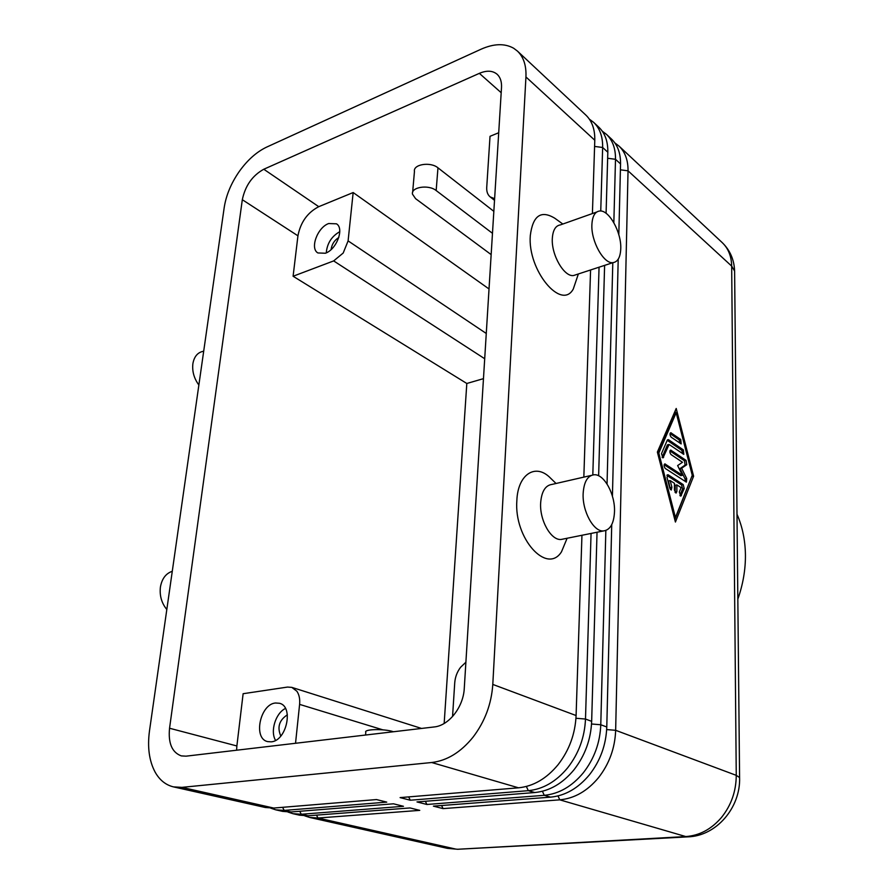 <?xml version="1.0" encoding="UTF-8"?>
<svg xmlns="http://www.w3.org/2000/svg" width="894" height="894" viewBox="0 0 894 894"><rect width="100%" height="100%" fill="white"/><g stroke="black" fill="none" stroke-linecap="round" stroke-linejoin="round"><path stroke-width="1.34" d="M581.949 535.271L576.094 715.535C575.244 733.896 569.243 750.278 558.091 764.683C546.58 778.607 533.383 786.318 518.509 787.815L400.099 797.604L410.279 800.219L528.309 790.665C543.116 789.201 556.247 781.568 567.679 767.778C578.753 753.508 584.687 737.259 585.492 719.044L591.057 533.439M600.746 211.018L602.645 147.476C602.835 136.681 599.852 128.323 593.683 122.4L589.381 119.181M270.726 808.154L275.821 809.852L284.191 810.411L386.756 802.119L376.508 799.56L273.72 808.053L181.918 787.368L173.492 786.888C165.792 785.033 159.691 780.16 155.187 772.237C149.186 761.029 147.287 747.272 149.477 730.968L224.204 207.553C226.104 195.317 231.077 183.348 239.145 171.659C247.392 160.093 256.578 151.902 266.714 147.074L481.028 49.226C493.779 43.56 504.652 43.225 513.625 48.22L517.447 51.103C523.593 57.004 526.432 65.62 525.94 76.951L594.789 140.246L592.409 213.565M517.447 51.103L585.861 115.091C592.029 121.003 595.013 129.395 594.789 140.246M576.094 715.535L492.795 684.424C491.454 704.047 484.861 721.648 473.004 737.215C460.79 752.267 447.011 760.705 431.69 762.515L518.509 787.815M597.036 532.232L591.66 721.346C590.889 739.472 585 755.631 573.982 769.812C562.594 783.524 549.519 791.101 534.746 792.542L416.984 801.929L426.896 804.477L544.267 795.314C558.985 793.906 571.992 786.407 583.301 772.818C594.242 758.76 600.064 742.735 600.779 724.755L605.841 530.488M613.843 222.662L615.497 159.288C615.642 148.583 612.636 140.269 606.467 134.357L602.288 131.206M593.683 122.4L598.835 127.216C605.003 133.139 607.998 141.475 607.819 152.237L606.087 213.308M611.731 524.666L606.78 726.99C606.098 744.892 600.31 760.816 589.425 774.796C578.172 788.296 565.198 795.749 550.525 797.146L433.411 806.142L443.066 808.612L559.778 799.839C574.406 798.476 587.302 791.101 598.477 777.713C609.283 763.867 615.016 748.066 615.653 730.309L628.035 170.821C628.136 160.205 625.107 151.935 618.95 146.024L614.871 142.928M606.467 134.357L611.496 139.062C617.653 144.973 620.671 153.265 620.548 163.937L618.816 234.686M273.72 808.053L265.35 807.505L173.492 786.888M287.957 812.054L292.941 813.696L301.289 814.266L403.473 806.299L393.494 803.807L291.075 811.964L282.727 811.406L275.821 809.852M304.765 815.853L309.637 817.44L317.962 818.021L419.755 810.366L410.033 807.941L308.005 815.786L299.669 815.205L292.941 813.696M169.547 728.241L242.319 199.708C245.247 185.706 252.41 175.548 263.786 169.245L479.352 73.353C486.705 70.235 492.616 70.537 497.12 74.258C500.338 77.264 501.802 81.678 501.512 87.523L464.277 688.291C463.45 707.031 448.855 725.671 434.149 726.956L186.041 756.168L181.326 755.899C172.017 752.469 168.094 743.249 169.547 728.241L236.876 745.965L243.123 693.71L287.51 687.073L291.802 687.374L296.875 691.241C299.188 694.649 300.093 699.041 299.602 704.383L382.844 729.839M486.269 333.473L348.101 240.888L343.195 253.036L333.663 260.914L484.704 358.74M452.554 716.552L454.733 682.815C455.18 677.026 457.147 671.841 460.622 667.237L465.886 662.219M494.628 198.669L490.203 196.926C487.666 194.825 486.504 191.651 486.727 187.405L490.024 136.313L498.707 132.748M328.679 223.534L336.457 223.813C344.548 228.35 336.602 249.549 325.382 253.237L317.895 252.957C309.704 248.487 317.459 227.434 328.679 223.534M275.475 702.997L279.509 703.276C293.947 706.428 286.605 740.992 271.173 741.841L267.585 741.595C252.924 738.567 260.087 704.181 275.475 702.997M563.701 538.948L561.074 539.473C550.995 540.546 539.507 520.263 540.646 502.931C541.552 491.476 545.374 485.286 552.079 484.392L591.314 475.407M561.499 551.81L567.109 538.266L561.499 551.81C546.994 574.954 513.86 538.49 516.855 500.562C517.771 474.826 534.791 463.427 549.285 476.915L552.045 479.597M614.502 511.781C613.876 523.616 610.189 529.997 603.45 530.947C593.616 531.952 582.206 511.178 583.145 493.533C583.916 481.866 587.57 475.608 594.119 474.759C604.109 473.831 615.262 494.348 614.502 511.781M596.678 212.046L560.393 224.897C555.587 225.634 552.894 230.127 552.324 238.374C551.162 254.768 564.125 277.162 573.568 275.531L576.44 274.592M577.155 277.542L573.289 288.997C561.488 311.034 527.482 270.357 530.287 235.67C532.802 215.633 540.993 209.833 554.861 218.281M591.895 224.573C590.923 241.212 603.785 264.155 612.971 262.646C617.776 261.92 620.369 257.293 620.76 248.767C621.565 232.339 609.015 209.609 599.617 211.006C594.946 211.688 592.364 216.214 591.895 224.573M166.82 609.518C161.579 603.092 159.445 595.605 160.417 587.045C161.915 578.709 165.859 573.456 172.274 571.288M203.709 351.118L203.184 351.308C197.574 352.493 194.143 356.639 192.88 363.713C192.031 371.312 194.032 378.419 198.87 385.035M737.841 599.103C743.037 584.318 745.574 569.534 745.428 554.761C745.194 540.01 742.378 526.51 737.002 514.24M365.557 735.036L365.791 732.287C363.478 729.135 383.951 728.599 393.025 731.616L393.449 731.75M491.152 254.6L415.587 198.658L412.48 194.154C410.882 187.058 428.651 184.298 436.16 190.545L492.471 233.312M412.637 192.311L414.447 171.536C412.872 164.306 430.528 161.468 437.971 167.826L493.834 211.342M348.101 240.888L353.164 192.545L318.756 206.682C307.514 212.526 300.574 222.237 297.937 235.815L293.098 276.246L466.813 383.481L483.464 378.654M466.813 383.481L444.162 723.481M181.918 787.368L431.69 762.515M657.369 452.062L676.21 408.469L693.61 476.211L675.417 522.04L657.369 452.062M285.454 708.461C275.687 713.01 269.966 731.314 275.564 740.377M287.376 714.82C279.196 720.151 277.006 727.224 280.805 736.03M339.787 231.669C331.618 236.329 327.115 243.392 326.265 252.868M338.804 237.502C334.367 240.296 331.797 244.33 331.093 249.582M293.098 276.246L333.663 260.914M489.029 288.963L353.164 192.545M295.534 743.272L299.602 704.383M236.876 745.965L236.586 750.211M618.212 259.182L612.424 496.192M607.048 483.989L612.803 262.702M441.58 805.516L443.066 808.612M604.612 265.373L598.634 475.787M592.811 474.926L599.058 267.194M425.343 801.27L426.896 804.477M590.576 269.977L583.838 477.117M492.795 684.424L525.94 76.951M408.659 796.9L410.279 800.219M679.909 495.533L682.58 488.884L681.563 484.939L666.935 475.44M668.097 474.759L683.206 484.582L684.223 488.537L680.792 496.125L679.339 492.013L681.105 487.621L676.892 484.894L676.847 491.521L676.043 493.097L674.411 489.968L674.467 483.33L670.187 480.57L671.908 487.252L671.26 490.046L669.762 488.113L667.002 477.385L668.097 474.759L667.125 474.971M670.344 489.431L668.533 480.927L670.187 480.57M675.138 492.482L675.238 485.252L676.892 484.894M671.215 437.2C669.829 435.3 669.684 433.813 670.779 432.73L680.736 439.479L681.172 443.916L671.215 437.2M680.222 443.424L679.116 439.859L670.075 433.601M676.177 412.715L658.811 453.023L675.439 517.525L692.258 475.306L676.177 412.715L674.557 413.117L657.503 452.599M658.811 453.023L657.682 453.292M675.439 517.525L674.311 517.76M674.802 519.693L691.889 476.234M693.61 476.211L691.978 476.558M675.607 412.849L675.126 410.972M667.349 440.004L668.421 439.647L683.374 449.906L683.798 454.353L669.081 444.474L662.99 457.873L661.482 453.694L667.349 440.004M662.119 457.326L667.438 444.866L669.081 444.474M682.86 453.861L681.753 450.285L667.215 440.329M671.07 454.588C669.673 452.688 669.528 451.179 670.645 450.073L686.067 460.365L686.76 464.712L681.641 468.232L686.704 478.558L686.402 482.145L665.292 468.467C663.873 466.534 663.728 465.014 664.879 463.897L682.413 475.295L677.63 465.562L682.48 462.265L671.07 454.588M682.413 475.295L680.77 475.653L664.164 464.724M685.452 481.665L685.061 478.916L679.999 468.601L685.117 465.081L684.435 460.734L669.941 450.934M681.641 468.232L679.999 468.601M526.365 786.463L528.309 790.665L534.746 792.542M607.819 152.237L602.645 147.476L594.588 146.426M542.412 791.257L544.267 795.314L550.525 797.146M620.548 163.937L615.497 159.288L607.652 158.272M591.66 721.346L585.492 719.044L575.959 718.262M620.402 169.826L628.035 170.821L731.672 266.11L736.254 775.344C736.164 791.224 731.247 805.248 721.514 817.429C711.423 829.196 699.521 835.577 685.799 836.56L688.659 836.806M618.95 146.024L722.263 242.654C728.331 248.465 731.471 256.276 731.672 266.11L734.611 271.083L739.595 778.383M558.001 795.928L559.778 799.839L685.799 836.56L458.644 849.211M606.78 726.99L600.779 724.755L591.537 723.995M316.487 815.127L317.962 818.021L455.471 849.021L447.38 848.35L457.694 849.266L687.799 836.862C716.418 836.114 740.69 807.505 739.595 777.556L736.254 775.344L615.653 730.309L606.68 729.582M734.633 273.039L734.611 271.083C734.186 259.729 730.063 250.253 722.263 242.654M437.971 167.826L436.16 190.545M291.075 811.964L284.191 810.411L282.593 807.327M308.005 815.786L301.289 814.266L299.747 811.283M479.352 73.353L501.188 92.708M263.786 169.245L318.756 206.682M242.319 199.708L297.937 235.815M683.206 484.582L681.563 484.939M671.908 487.252L670.254 487.61M676.847 491.521L675.193 491.879M681.418 495.555L680.155 495.824M684.223 488.537L682.58 488.884M671.249 432.886L670.243 433.121M680.736 439.479L679.116 439.859M668.421 439.647L667.416 439.882M663.616 457.337L662.387 457.616M683.374 449.906L681.753 450.285M671.103 450.23L670.109 450.453M665.337 464.042L664.343 464.265M686.704 478.558L685.061 478.916M686.76 464.712L685.117 465.081M686.067 460.365L684.435 460.734M490.203 196.926L494.516 200.334M603.45 530.947L561.074 539.473M578.362 273.966L573.289 288.997M612.971 262.646L573.568 275.531M554.872 218.292L562.829 224.036M556.046 483.486L549.285 476.915M309.637 817.44L447.38 848.35M291.802 687.374L421.555 728.442"/></g></svg>
